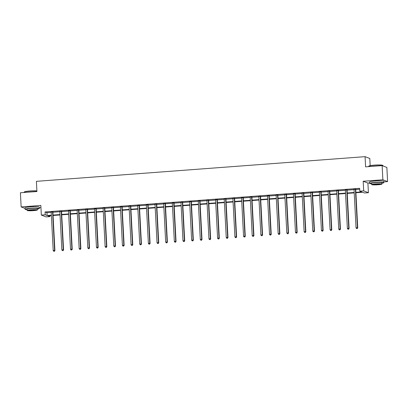 <?xml version="1.0" encoding="UTF-8"?>
<svg xmlns="http://www.w3.org/2000/svg" width="408" height="408" viewBox="0 0 408 408"><rect width="100%" height="100%" fill="white"/><g stroke="black" fill="none" stroke-linecap="round" stroke-linejoin="round"><path stroke-width="0.61" d="M33.859 206.688A4.447 0.449 177 0 0 31.105 206.805A4.447 0.449 177 0 0 30.304 206.871M378.395 180.826A4.447 0.449 177 0 0 375.64 180.943A4.447 0.449 177 0 0 374.84 181.009M49.898 215.725L49.944 216.602L46.063 216.893L41.335 215.072L45.217 214.781L47.134 215.521L51.352 215.2M39.265 207.738L40.943 207.611M370.173 165.638L369.796 158.483L365.068 156.662L36.394 181.336L36.929 191.525L20.4 192.765L21.14 206.922L25.031 208.422M365.068 156.662L365.604 166.852L382.133 165.612L386.861 167.433L387.6 181.591L382.872 179.77L363.181 181.249L363.686 190.873L368.414 192.693L364.533 192.984L362.615 192.25L355.904 192.755M363.181 181.249L367.909 183.07L369.592 182.942M383.8 181.876L387.6 181.591M367.909 183.07L368.414 192.693M382.133 165.612L382.872 179.77M355.883 192.341L361.723 191.903L359.805 191.168L359.657 188.333L45.069 211.951L46.986 212.685L51.204 212.369M53.009 211.778L52.933 212.017A0.571 0.551 -68.9 0 0 52.902 212.231L59.859 211.721M61.557 211.594L68.508 211.074M70.314 210.482L70.237 210.717A0.571 0.551 -68.9 0 0 70.207 210.931L77.163 210.421M78.861 210.293L85.813 209.773M87.618 209.182L87.541 209.416A0.571 0.551 -68.9 0 0 87.511 209.63L94.467 209.126M96.166 208.998L103.117 208.473M104.922 207.881L104.846 208.121A0.571 0.551 -68.9 0 0 104.815 208.335L111.772 207.825M113.47 207.697L120.426 207.177M122.125 207.05L129.076 206.524M130.881 205.933L130.805 206.173A0.571 0.551 -68.9 0 0 130.774 206.387L137.731 205.877M139.429 205.749L146.38 205.224M148.186 204.638L148.109 204.872A0.571 0.551 -68.9 0 0 148.079 205.086L155.035 204.576M156.733 204.449L163.684 203.929M165.49 203.337L165.413 203.572A0.571 0.551 -68.9 0 0 165.383 203.786L172.339 203.276M174.037 203.148L180.989 202.628M182.794 202.036L182.718 202.271A0.571 0.551 -68.9 0 0 182.687 202.49L189.644 201.98M191.342 201.853L198.293 201.328M200.099 200.736L200.022 200.976A0.571 0.551 -68.9 0 0 199.991 201.19L206.948 200.68M208.646 200.552L215.597 200.032M217.403 199.441L217.326 199.675A0.571 0.551 -68.9 0 0 217.296 199.889L224.252 199.379M225.95 199.252L232.902 198.732M234.707 198.14L234.631 198.375A0.571 0.551 -68.9 0 0 234.6 198.589L241.556 198.084M243.255 197.957L250.206 197.431M252.011 196.84L251.935 197.079A0.571 0.551 -68.9 0 0 251.904 197.294L258.861 196.784M260.559 196.656L267.51 196.136M269.209 196.008L276.165 195.483M277.97 194.891L277.889 195.131A0.571 0.551 -68.9 0 0 277.863 195.345L284.815 194.835M286.513 194.708L293.469 194.183M295.275 193.596L295.193 193.831A0.571 0.551 -68.9 0 0 295.168 194.045L302.119 193.535M303.817 193.407L310.774 192.887M312.579 192.296L312.502 192.53A0.571 0.551 -68.9 0 0 312.472 192.744L319.423 192.234M321.121 192.107L328.078 191.587M329.883 190.995L329.807 191.235A0.571 0.551 -68.9 0 0 329.776 191.449L336.733 190.939M338.431 190.811L345.382 190.286M347.188 189.695L347.111 189.934A0.571 0.551 -68.9 0 0 347.08 190.148L354.037 189.638M355.735 189.511L359.703 189.215M355.791 189.2L354.001 189.332M347.137 189.847L345.346 189.98M338.487 190.495L336.697 190.633M329.832 191.148L328.042 191.281M321.183 191.796L319.393 191.928M312.528 192.443L310.738 192.581M303.878 193.096L302.083 193.229M295.224 193.744L293.434 193.876M286.574 194.392L284.779 194.529M277.919 195.044L276.129 195.177M269.265 195.692L267.475 195.83M260.615 196.345L258.825 196.477M251.96 196.993L250.17 197.125M243.311 197.64L241.521 197.778M234.656 198.293L232.866 198.426M226.006 198.941L224.216 199.073M217.352 199.589L215.562 199.726M208.702 200.241L206.912 200.374M200.048 200.889L198.257 201.022M191.398 201.537L189.608 201.674M182.743 202.19L180.953 202.322M174.094 202.837L172.304 202.97M165.439 203.485L163.649 203.623M156.789 204.138L154.999 204.27M148.135 204.785L146.345 204.918M139.485 205.433L137.695 205.571M130.83 206.086L129.04 206.219M122.181 206.734L120.391 206.871M113.526 207.386L111.736 207.519M104.876 208.034L103.086 208.167M96.222 208.682L94.432 208.82M87.572 209.335L85.777 209.467M78.917 209.982L77.127 210.115M70.268 210.63L68.473 210.768M61.613 211.283L59.823 211.415M52.958 211.931L51.168 212.063M41.335 215.072L40.831 205.443L21.14 206.922M45.069 211.951L45.217 214.781M359.805 191.168L363.686 190.873M51.377 215.613L48.027 215.863L49.944 216.602M354.205 192.882L347.249 193.402M345.55 193.53L338.599 194.05M336.901 194.177L329.945 194.703M328.246 194.83L321.295 195.35M319.597 195.478L312.64 195.998M310.942 196.126L303.991 196.651M302.292 196.778L295.336 197.299M293.638 197.426L286.686 197.946M284.988 198.074L278.032 198.599M276.333 198.727L269.382 199.247M267.684 199.374L260.727 199.894M259.029 200.022L252.078 200.547M250.379 200.675L243.423 201.195M241.725 201.322L234.773 201.843M233.075 201.97L226.119 202.496M224.42 202.623L217.469 203.143M215.771 203.271L208.814 203.796M207.116 203.924L200.165 204.444M198.461 204.571L191.51 205.091M189.812 205.219L182.855 205.744M181.157 205.872L174.206 206.392M172.507 206.519L165.551 207.04M163.853 207.167L156.901 207.692M155.203 207.82L148.247 208.34M146.549 208.468L139.597 208.988M137.899 209.115L130.942 209.641M129.244 209.768L122.293 210.288M120.595 210.416L113.638 210.936M111.94 211.064L104.989 211.589M103.29 211.716L96.334 212.236M94.636 212.364L87.684 212.884M85.986 213.012L79.03 213.537M77.331 213.665L70.38 214.185M68.682 214.312L61.725 214.838M60.027 214.965L53.076 215.485M53.05 215.072L60.007 214.552M61.705 214.424L68.656 213.904M70.355 213.777L77.311 213.251M79.009 213.124L85.966 212.604M87.664 212.476L94.615 211.956M96.314 211.829L103.27 211.303M104.968 211.176L111.919 210.656M113.618 210.528L120.574 210.008M122.273 209.88L129.224 209.355M130.922 209.227L137.879 208.707M139.577 208.58L146.528 208.06M148.226 207.932L155.183 207.407M156.881 207.279L163.832 206.759M165.531 206.632L172.487 206.111M174.185 205.984L181.137 205.459M182.835 205.331L189.791 204.811M191.49 204.683L198.441 204.163M200.139 204.036L207.096 203.51M208.794 203.383L215.745 202.863M217.444 202.735L224.4 202.21M226.098 202.082L233.05 201.562M234.748 201.435L241.704 200.915M243.403 200.787L250.354 200.262M252.052 200.134L259.009 199.614M260.707 199.486L267.658 198.966M269.356 198.839L276.313 198.314M278.011 198.186L284.962 197.666M286.661 197.538L293.617 197.018M295.315 196.891L302.272 196.365M303.97 196.238L310.921 195.718M312.62 195.59L319.576 195.07M321.275 194.942L328.226 194.417M329.924 194.29L336.88 193.769M338.579 193.642L345.53 193.122M347.228 192.994L354.185 192.469M46.986 212.685L47.134 215.521M355.47 189.077L355.439 189.159A0.571 0.551 -68.9 0 0 355.414 189.373L357.423 227.71L356.036 227.817L354.027 189.48A0.571 0.551 -68.9 0 0 353.976 189.271L353.94 189.19M355.837 189.047L355.761 189.281A0.571 0.551 -68.9 0 0 355.73 189.496L357.74 227.837L357.423 227.71L357.143 228.516L356.587 228.556L357.143 228.516M357.27 228.567L357.74 227.837M356.036 227.817L356.587 228.556M368.75 166.219L368.914 166.046A6.951 0.699 -3 0 1 374.264 165.153A6.951 0.699 -3 0 1 382.73 165.322L382.908 165.48A7.125 0.714 177 0 0 374.233 165.306A7.125 0.714 177 0 0 368.75 166.219A7.125 0.714 177 0 0 368.72 166.296L368.735 166.617M382.969 165.934L382.949 165.551A7.125 0.714 177 0 0 382.908 165.48M381.878 183.253A7.125 0.714 177 0 0 383.841 182.651A7.125 0.714 177 0 0 375.13 182.412A7.125 0.714 177 0 0 369.612 183.396A7.125 0.714 177 0 0 371.632 183.789M383.841 182.651L383.77 181.234A7.125 0.714 177 0 0 375.059 180.994A7.125 0.714 177 0 0 369.541 181.983L369.612 183.396M371.673 184.595L371.606 183.294A5.131 0.515 -3 0 1 375.579 182.58A5.131 0.515 -3 0 1 381.852 182.753L381.919 184.059A5.131 0.515 177 0 0 375.646 183.886A5.131 0.515 177 0 0 371.673 184.595A5.131 0.515 177 0 0 377.946 184.768A5.131 0.515 177 0 0 381.919 184.059M376.054 184.044A3.305 0.332 177 0 0 373.493 184.498A3.305 0.332 177 0 0 377.538 184.61A3.305 0.332 177 0 0 380.098 184.156A3.305 0.332 177 0 0 376.054 184.044M36.904 191.056A7.125 0.714 177 0 0 29.697 191.168A7.125 0.714 177 0 0 24.215 192.086L24.373 191.908A6.951 0.699 -3 0 1 29.728 191.015A6.951 0.699 -3 0 1 36.893 190.913M37.342 209.115A7.125 0.714 177 0 0 39.306 208.514A7.125 0.714 177 0 0 30.595 208.274A7.125 0.714 177 0 0 25.077 209.258A7.125 0.714 177 0 0 27.096 209.651M39.306 208.514L39.229 207.101A7.125 0.714 177 0 0 30.518 206.856A7.125 0.714 177 0 0 25.005 207.845L25.077 209.258M27.137 210.457L27.071 209.156A5.131 0.515 -3 0 1 31.044 208.442A5.131 0.515 -3 0 1 37.312 208.621L37.383 209.921A5.131 0.515 177 0 0 31.11 209.748A5.131 0.515 177 0 0 27.137 210.457A5.131 0.515 177 0 0 33.41 210.63A5.131 0.515 177 0 0 37.383 209.921M31.518 209.906A3.305 0.332 177 0 0 28.958 210.365A3.305 0.332 177 0 0 33.002 210.477A3.305 0.332 177 0 0 35.562 210.018A3.305 0.332 177 0 0 31.518 209.906M24.215 192.086A7.125 0.714 177 0 0 24.179 192.158L24.2 192.484M346.82 189.725L346.79 189.812A0.571 0.551 -68.9 0 0 346.759 190.026L348.769 228.363L347.381 228.465L345.372 190.128A0.571 0.551 -68.9 0 0 345.321 189.919L345.285 189.837M346.759 190.026L347.08 190.148L349.09 228.485L348.769 228.363L348.488 229.163L347.932 229.209L348.488 229.163M348.616 229.214L349.09 228.485M347.381 228.465L347.932 229.209M338.166 190.373L338.135 190.459A0.571 0.551 -68.9 0 0 338.11 190.674L340.119 229.01L338.732 229.118L336.722 190.776A0.571 0.551 -68.9 0 0 336.671 190.572L336.636 190.49M338.533 190.347L338.456 190.582A0.571 0.551 -68.9 0 0 338.426 190.796L340.435 229.133L340.119 229.01L339.833 229.816L339.283 229.857L339.833 229.816M339.966 229.862L340.435 229.133M338.732 229.118L339.283 229.857M329.511 191.026L329.486 191.107A0.571 0.551 -68.9 0 0 329.455 191.321L331.464 229.658L330.077 229.765L328.068 191.429A0.571 0.551 -68.9 0 0 328.017 191.219L327.981 191.138M329.455 191.321L329.776 191.449L331.786 229.786L331.464 229.658L331.184 230.464L330.628 230.505L331.184 230.464M331.311 230.515L331.786 229.786M330.077 229.765L330.628 230.505M320.861 191.673L320.831 191.76A0.571 0.551 -68.9 0 0 320.805 191.974L322.815 230.311L321.428 230.413L319.418 192.076A0.571 0.551 -68.9 0 0 319.367 191.867L319.331 191.791M321.229 191.648L321.152 191.882A0.571 0.551 -68.9 0 0 321.121 192.097L323.131 230.433L322.815 230.311L322.529 231.117L321.978 231.157L322.529 231.117M322.662 231.163L323.131 230.433M321.428 230.413L321.978 231.157M312.207 192.321L312.181 192.408A0.571 0.551 -68.9 0 0 312.151 192.622L314.16 230.959L312.773 231.066L310.763 192.729A0.571 0.551 -68.9 0 0 310.712 192.52L310.677 192.438M312.151 192.622L312.472 192.744L314.481 231.081L314.16 230.959L313.88 231.764L313.324 231.805L313.88 231.764M314.007 231.815L314.481 231.081M312.773 231.066L313.324 231.805M303.557 192.974L303.526 193.055A0.571 0.551 -68.9 0 0 303.501 193.27L305.51 231.611L304.123 231.713L302.114 193.377A0.571 0.551 -68.9 0 0 302.063 193.168L302.022 193.086M303.924 192.943L303.848 193.183A0.571 0.551 -68.9 0 0 303.817 193.397L305.827 231.734L305.51 231.611L305.225 232.412L304.674 232.453L305.225 232.412M305.352 232.463L305.827 231.734M304.123 231.713L304.674 232.453M294.902 193.621L294.877 193.708A0.571 0.551 -68.9 0 0 294.846 193.922L296.856 232.259L295.469 232.361L293.459 194.024A0.571 0.551 -68.9 0 0 293.408 193.815L293.372 193.739M294.846 193.922L295.168 194.045L297.177 232.381L296.856 232.259L296.575 233.065L296.019 233.106L296.575 233.065M296.703 233.111L297.177 232.381M295.469 232.361L296.019 233.106M286.253 194.269L286.222 194.356A0.571 0.551 -68.9 0 0 286.197 194.57L288.206 232.907L286.819 233.014L284.81 194.677A0.571 0.551 -68.9 0 0 284.759 194.468L284.718 194.386M286.62 194.244L286.543 194.478A0.571 0.551 -68.9 0 0 286.513 194.692L288.522 233.029L288.206 232.907L287.921 233.713L287.37 233.753L287.921 233.713M288.048 233.764L288.522 233.029M286.819 233.014L287.37 233.753M277.598 194.922L277.573 195.004A0.571 0.551 -68.9 0 0 277.542 195.223L279.551 233.56L278.164 233.662L276.155 195.325A0.571 0.551 -68.9 0 0 276.104 195.116L276.068 195.034M277.542 195.223L277.863 195.345L279.873 233.682L279.551 233.56L279.271 234.36L278.715 234.401L279.271 234.36M279.398 234.411L279.873 233.682M278.164 233.662L278.715 234.401M268.949 195.57L268.918 195.656A0.571 0.551 -68.9 0 0 268.892 195.871L270.902 234.207L269.515 234.309L267.505 195.973A0.571 0.551 -68.9 0 0 267.454 195.764L267.413 195.687M269.316 195.544L269.239 195.779A0.571 0.551 -68.9 0 0 269.209 195.993L271.218 234.33L270.902 234.207L270.616 235.013L270.065 235.054L270.616 235.013M270.744 235.059L271.218 234.33M269.515 234.309L270.065 235.054M260.294 196.217L260.268 196.304A0.571 0.551 -68.9 0 0 260.238 196.518L262.247 234.855L260.86 234.962L258.851 196.625A0.571 0.551 -68.9 0 0 258.8 196.416L258.764 196.335M260.666 196.192L260.584 196.427A0.571 0.551 -68.9 0 0 260.559 196.641L262.568 234.977L262.247 234.855L261.967 235.661L261.411 235.702L261.967 235.661M262.094 235.712L262.568 234.977M260.86 234.962L261.411 235.702M251.644 196.87L251.614 196.957A0.571 0.551 -68.9 0 0 251.588 197.171L253.592 235.508L252.21 235.61L250.201 197.273A0.571 0.551 -68.9 0 0 250.15 197.064L250.109 196.982M251.588 197.171L251.904 197.294L253.914 235.63L253.592 235.508L253.312 236.309L252.761 236.349L253.312 236.309M253.439 236.359L253.914 235.63M252.21 235.61L252.761 236.349M242.989 197.518L242.964 197.605A0.571 0.551 -68.9 0 0 242.933 197.819L244.943 236.156L243.556 236.257L241.546 197.921A0.571 0.551 -68.9 0 0 241.495 197.712L241.459 197.635M243.362 197.492L243.28 197.727A0.571 0.551 -68.9 0 0 243.255 197.941L245.264 236.278L244.943 236.156L244.662 236.961L244.106 237.002L244.662 236.961M244.79 237.007L245.264 236.278M243.556 236.257L244.106 237.002M234.34 198.166L234.309 198.252A0.571 0.551 -68.9 0 0 234.284 198.466L236.288 236.803L234.906 236.91L232.897 198.574A0.571 0.551 -68.9 0 0 232.846 198.364L232.805 198.283M234.284 198.466L234.6 198.589L236.609 236.926L236.288 236.803L236.008 237.609L235.452 237.65L236.008 237.609M236.135 237.66L236.609 236.926M234.906 236.91L235.452 237.65M225.685 198.818L225.66 198.905A0.571 0.551 -68.9 0 0 225.629 199.119L227.639 237.456L226.251 237.558L224.242 199.221A0.571 0.551 -68.9 0 0 224.191 199.012L224.155 198.931M226.058 198.788L225.976 199.028A0.571 0.551 -68.9 0 0 225.95 199.242L227.96 237.578L227.639 237.456L227.358 238.257L226.802 238.303L227.358 238.257M227.486 238.308L227.96 237.578M226.251 237.558L226.802 238.303M217.036 199.466L217.005 199.553A0.571 0.551 -68.9 0 0 216.974 199.767L218.984 238.104L217.602 238.206L215.592 199.869A0.571 0.551 -68.9 0 0 215.541 199.665L215.501 199.583M216.974 199.767L217.296 199.889L219.305 238.226L218.984 238.104L218.703 238.91L218.147 238.95L218.703 238.91M218.831 238.955L219.305 238.226M217.602 238.206L218.147 238.95M208.381 200.119L208.355 200.201A0.571 0.551 -68.9 0 0 208.325 200.415L210.334 238.751L208.947 238.859L206.938 200.522A0.571 0.551 -68.9 0 0 206.887 200.313L206.851 200.231M208.753 200.088L208.672 200.323A0.571 0.551 -68.9 0 0 208.646 200.537L210.656 238.874L210.334 238.751L210.054 239.557L209.498 239.598L210.054 239.557M210.181 239.608L210.656 238.874M208.947 238.859L209.498 239.598M199.731 200.767L199.701 200.853A0.571 0.551 -68.9 0 0 199.67 201.067L201.679 239.404L200.297 239.506L198.288 201.169A0.571 0.551 -68.9 0 0 198.237 200.96L198.196 200.879M199.67 201.067L199.991 201.19L202.001 239.527L201.679 239.404L201.399 240.205L200.843 240.251L201.399 240.205M201.526 240.256L202.001 239.527M200.297 239.506L200.843 240.251M191.077 201.414L191.051 201.501A0.571 0.551 -68.9 0 0 191.02 201.715L193.03 240.052L191.643 240.154L189.633 201.817A0.571 0.551 -68.9 0 0 189.582 201.613L189.547 201.532M191.449 201.389L191.367 201.623A0.571 0.551 -68.9 0 0 191.342 201.838L193.346 240.174L193.03 240.052L192.749 240.858L192.194 240.899L192.749 240.858M192.877 240.904L193.346 240.174M191.643 240.154L192.194 240.899M182.427 202.067L182.396 202.149A0.571 0.551 -68.9 0 0 182.366 202.363L184.375 240.7L182.988 240.807L180.984 202.47A0.571 0.551 -68.9 0 0 180.928 202.261L180.892 202.179M182.366 202.363L182.687 202.49L184.696 240.827L184.375 240.7L184.095 241.505L183.539 241.546L184.095 241.505M184.222 241.556L184.696 240.827M182.988 240.807L183.539 241.546M173.772 202.715L173.747 202.802A0.571 0.551 -68.9 0 0 173.716 203.016L175.726 241.352L174.338 241.454L172.329 203.118A0.571 0.551 -68.9 0 0 172.278 202.909L172.242 202.827M174.145 202.684L174.063 202.924A0.571 0.551 -68.9 0 0 174.037 203.138L176.042 241.475L175.726 241.352L175.445 242.153L174.889 242.199L175.445 242.153M175.573 242.204L176.042 241.475M174.338 241.454L174.889 242.199M165.123 203.363L165.092 203.449A0.571 0.551 -68.9 0 0 165.061 203.663L167.071 242L165.684 242.107L163.674 203.77A0.571 0.551 -68.9 0 0 163.623 203.561L163.588 203.48M165.061 203.663L165.383 203.786L167.392 242.123L167.071 242L166.79 242.806L166.234 242.847L166.79 242.806M166.918 242.852L167.392 242.123M165.684 242.107L166.234 242.847M156.468 204.015L156.442 204.097A0.571 0.551 -68.9 0 0 156.412 204.311L158.421 242.648L157.034 242.755L155.025 204.418A0.571 0.551 -68.9 0 0 154.974 204.209L154.938 204.127M156.84 203.985L156.759 204.224A0.571 0.551 -68.9 0 0 156.728 204.439L158.738 242.775L158.421 242.648L158.141 243.454L157.585 243.494L158.141 243.454M158.268 243.505L158.738 242.775M157.034 242.755L157.585 243.494M147.818 204.663L147.788 204.75A0.571 0.551 -68.9 0 0 147.757 204.964L149.767 243.301L148.379 243.403L146.37 205.066A0.571 0.551 -68.9 0 0 146.319 204.857L146.283 204.78M147.757 204.964L148.079 205.086L150.088 243.423L149.767 243.301L149.486 244.106L148.93 244.147L149.486 244.106M149.614 244.152L150.088 243.423M148.379 243.403L148.93 244.147M139.164 205.311L139.133 205.397A0.571 0.551 -68.9 0 0 139.108 205.612L141.117 243.948L139.73 244.055L137.72 205.719A0.571 0.551 -68.9 0 0 137.669 205.51L137.634 205.428M139.531 205.285L139.454 205.52A0.571 0.551 -68.9 0 0 139.424 205.734L141.433 244.071L141.117 243.948L140.837 244.754L140.281 244.795L140.837 244.754M140.964 244.805L141.433 244.071M139.73 244.055L140.281 244.795M130.514 205.964L130.483 206.045A0.571 0.551 -68.9 0 0 130.453 206.264L132.462 244.601L131.075 244.703L129.066 206.366A0.571 0.551 -68.9 0 0 129.015 206.157L128.979 206.076M130.453 206.264L130.774 206.387L132.784 244.724L132.462 244.601L132.182 245.402L131.626 245.443L132.182 245.402M132.309 245.453L132.784 244.724M131.075 244.703L131.626 245.443M121.859 206.611L121.829 206.698A0.571 0.551 -68.9 0 0 121.803 206.912L123.813 245.249L122.426 245.351L120.416 207.014A0.571 0.551 -68.9 0 0 120.365 206.805L120.329 206.729M122.227 206.586L122.15 206.82A0.571 0.551 -68.9 0 0 122.12 207.035L124.129 245.371L123.813 245.249L123.527 246.055L122.976 246.095L123.527 246.055M123.66 246.101L124.129 245.371M122.426 245.351L122.976 246.095M113.205 207.259L113.179 207.346A0.571 0.551 -68.9 0 0 113.149 207.56L115.158 245.897L113.771 246.004L111.761 207.667A0.571 0.551 -68.9 0 0 111.71 207.458L111.675 207.376M113.577 207.233L113.501 207.468A0.571 0.551 -68.9 0 0 113.47 207.682L115.479 246.019L115.158 245.897L114.877 246.702L114.322 246.743L114.877 246.702M115.005 246.753L115.479 246.019M113.771 246.004L114.322 246.743M104.555 207.912L104.524 207.998A0.571 0.551 -68.9 0 0 104.499 208.213L106.508 246.549L105.121 246.651L103.112 208.315A0.571 0.551 -68.9 0 0 103.061 208.106L103.025 208.024M104.499 208.213L104.815 208.335L106.825 246.672L106.508 246.549L106.223 247.35L105.672 247.391L106.223 247.35M106.355 247.401L106.825 246.672M105.121 246.651L105.672 247.391M95.9 208.559L95.875 208.646A0.571 0.551 -68.9 0 0 95.844 208.86L97.854 247.197L96.467 247.299L94.457 208.962A0.571 0.551 -68.9 0 0 94.406 208.753L94.37 208.677M96.273 208.534L96.196 208.769A0.571 0.551 -68.9 0 0 96.166 208.983L98.175 247.319L97.854 247.197L97.573 248.003L97.017 248.044L97.573 248.003M97.701 248.049L98.175 247.319M96.467 247.299L97.017 248.044M87.251 209.207L87.22 209.294A0.571 0.551 -68.9 0 0 87.195 209.508L89.204 247.845L87.817 247.952L85.808 209.615A0.571 0.551 -68.9 0 0 85.757 209.406L85.716 209.324M87.195 209.508L87.511 209.63L89.52 247.967L89.204 247.845L88.918 248.651L88.368 248.691L88.918 248.651M89.046 248.701L89.52 247.967M87.817 247.952L88.368 248.691M78.596 209.86L78.571 209.947A0.571 0.551 -68.9 0 0 78.54 210.161L80.549 248.498L79.162 248.6L77.153 210.263A0.571 0.551 -68.9 0 0 77.102 210.054L77.066 209.972M78.968 209.829L78.887 210.069A0.571 0.551 -68.9 0 0 78.861 210.283L80.871 248.62L80.549 248.498L80.269 249.298L79.713 249.339L80.269 249.298M80.396 249.349L80.871 248.62M79.162 248.6L79.713 249.339M69.947 210.508L69.916 210.594A0.571 0.551 -68.9 0 0 69.89 210.809L71.9 249.145L70.513 249.247L68.503 210.911A0.571 0.551 -68.9 0 0 68.452 210.707L68.411 210.625M69.89 210.809L70.207 210.931L72.216 249.268L71.9 249.145L71.614 249.951L71.063 249.992L71.614 249.951M71.742 249.997L72.216 249.268M70.513 249.247L71.063 249.992M61.292 211.155L61.266 211.242A0.571 0.551 -68.9 0 0 61.236 211.456L63.245 249.793L61.858 249.9L59.849 211.563A0.571 0.551 -68.9 0 0 59.797 211.354L59.762 211.273M61.664 211.13L61.583 211.364A0.571 0.551 -68.9 0 0 61.557 211.579L63.566 249.915L63.245 249.793L62.965 250.599L62.409 250.639L62.965 250.599M63.092 250.65L63.566 249.915M61.858 249.9L62.409 250.639M52.642 211.808L52.612 211.895A0.571 0.551 -68.9 0 0 52.586 212.109L54.596 250.446L53.208 250.548L51.199 212.211A0.571 0.551 -68.9 0 0 51.148 212.002L51.107 211.92M52.586 212.109L52.902 212.231L54.912 250.568L54.596 250.446L54.31 251.246L53.759 251.292L54.31 251.246M54.437 251.297L54.912 250.568M53.208 250.548L53.759 251.292M355.439 189.159L355.761 189.281M355.414 189.373L355.73 189.496M346.79 189.812L347.111 189.934M338.135 190.459L338.456 190.582M338.11 190.674L338.426 190.796M329.486 191.107L329.807 191.235M320.831 191.76L321.152 191.882M320.805 191.974L321.121 192.097M312.181 192.408L312.502 192.53M303.526 193.055L303.848 193.183M303.501 193.27L303.817 193.397M294.877 193.708L295.193 193.831M286.222 194.356L286.543 194.478M286.197 194.57L286.513 194.692M277.573 195.004L277.889 195.131M268.918 195.656L269.239 195.779M268.892 195.871L269.209 195.993M260.268 196.304L260.584 196.427M260.238 196.518L260.559 196.641M251.614 196.957L251.935 197.079M242.964 197.605L243.28 197.727M242.933 197.819L243.255 197.941M234.309 198.252L234.631 198.375M225.66 198.905L225.976 199.028M225.629 199.119L225.95 199.242M217.005 199.553L217.326 199.675M208.355 200.201L208.672 200.323M208.325 200.415L208.646 200.537M199.701 200.853L200.022 200.976M191.051 201.501L191.367 201.623M191.02 201.715L191.342 201.838M182.396 202.149L182.718 202.271M173.747 202.802L174.063 202.924M173.716 203.016L174.037 203.138M165.092 203.449L165.413 203.572M156.442 204.097L156.759 204.224M156.412 204.311L156.728 204.439M147.788 204.75L148.109 204.872M139.133 205.397L139.454 205.52M139.108 205.612L139.424 205.734M130.483 206.045L130.805 206.173M121.829 206.698L122.15 206.82M121.803 206.912L122.12 207.035M113.179 207.346L113.501 207.468M113.149 207.56L113.47 207.682M104.524 207.998L104.846 208.121M95.875 208.646L96.196 208.769M95.844 208.86L96.166 208.983M87.22 209.294L87.541 209.416M78.571 209.947L78.887 210.069M78.54 210.161L78.861 210.283M69.916 210.594L70.237 210.717M61.266 211.242L61.583 211.364M61.236 211.456L61.557 211.579M52.612 211.895L52.933 212.017"/></g></svg>
